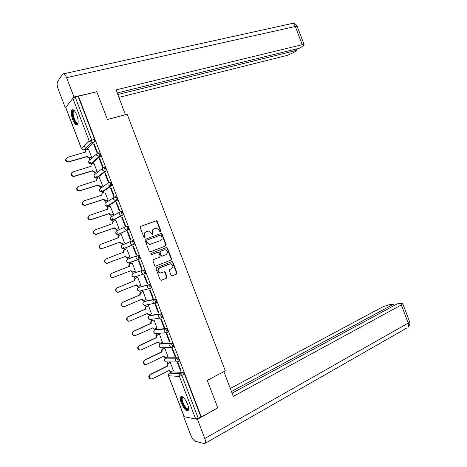 <?xml version="1.0" encoding="UTF-8"?>
<svg xmlns="http://www.w3.org/2000/svg" width="467" height="467" viewBox="0 0 467 467"><rect width="100%" height="100%" fill="white"/><g stroke="black" fill="none" stroke-linecap="round" stroke-linejoin="round"><path stroke-width="0.7" d="M160.59 231.889L160.934 231.037L157.251 221.416L156.066 220.815L140.707 226.361L140.193 227.592L143.929 237.347L144.776 237.767L145.132 236.897L144.653 235.637C144.14 233.798 144.682 232.484 146.282 231.69L148.605 231.054L151.413 233.138L152.505 234.843L153.088 233.949L152.604 232.694C152.096 230.867 152.627 229.56 154.203 228.783L156.48 228.153L159.282 230.225L159.761 231.469L160.59 231.889M160.415 231.924L160.566 231.188L156.889 221.586L156.001 220.932L140.485 226.477M144.618 237.802L144.303 235.788L144.653 235.637M152.569 234.843L152.248 232.852L152.604 232.694M178.826 361.505L179.13 361.359C179.217 359.771 178.651 358.568 177.442 357.757L166.486 357.81M173.199 346.882L173.514 346.73C173.607 345.125 173.047 343.922 171.838 343.128L161.103 343.677M167.56 332.259L167.898 332.107C167.997 330.473 167.443 329.27 166.234 328.499L155.715 329.533M161.909 317.642L162.282 317.472C162.388 315.815 161.839 314.612 160.63 313.865L150.333 315.394M156.229 303.025L156.661 302.844C156.772 301.157 156.229 299.954 155.026 299.23L144.945 301.244M150.508 288.425L151.039 288.203C151.162 286.493 150.619 285.284 149.417 284.59L139.557 287.094M144.321 274.071L145.412 273.563C145.541 271.829 145.009 270.621 143.807 269.944L134.169 272.944M76.775 114.923C74.913 110.574 73.296 108.957 71.906 110.072C70.908 111.992 71.171 115.162 72.7 119.575C74.551 123.913 76.174 125.524 77.575 124.415C78.567 122.517 78.304 119.354 76.775 114.923M187.541 404.083C184.786 398.082 182.474 395.701 180.612 396.938C180.034 398.17 180.28 400.248 181.354 403.167C184.074 409.145 186.386 411.52 188.283 410.3C188.855 409.074 188.61 407.002 187.541 404.083M171.08 275.273L172.265 275.834L176.456 274.106L176.94 272.856L172.854 262.185L172.054 261.555L156.527 267.684L156.025 268.939L160.169 279.768L161.372 280.334L166.526 278.204L167.017 276.943L165.254 272.337L164.466 271.712L160.415 272.967C157.718 271.625 157.455 269.944 159.632 267.918L170.618 263.756C173.315 265.058 173.596 266.727 171.459 268.764L169.813 269.43L169.323 270.679L171.08 275.273M78.444 96.179L96.792 91.765L107.422 119.534L127.187 114.292L225.351 370.891L207.225 380.266L217.797 407.884L201.277 416.914L78.444 96.179L75.275 97.206L91.69 140.071L91.841 142.511L83.745 149.971M165.686 245.951L166.17 244.726L162.084 234.043L161.22 233.401L145.605 239.162L145.097 240.4L149.242 251.228L150.082 251.876L165.686 245.951L165.312 246.086L165.797 244.86L161.716 234.195L160.858 233.553L145.465 239.232M167.472 248.117L171.552 258.794L171.068 260.031L155.517 266.137L154.705 265.501L152.931 260.866L153.439 259.611L159.644 257.177L160.14 255.934L158.973 252.875L158.144 252.238L151.302 254.807L150.812 253.523L166.637 247.481L167.472 248.117L167.098 248.251L171.179 258.916L171.552 258.794M171.868 371.942L183.041 372.38L180.39 373.699L181.908 375.626L198.242 418.263L195.708 419.033L184.121 416.692L168.424 375.731M84.41 145.809L85.455 148.541M85.788 149.411L86.021 150.018M89.034 157.881L89.827 159.953L96.762 153.888M90.633 162.055L91.497 164.308M94.509 172.165L95.262 174.138L102.489 168.412M96.05 176.193L96.967 178.587M99.979 186.45L100.697 188.318L108.233 182.93M101.467 190.332L102.436 192.865L101.619 195.165L102.051 195.043L83.99 200.909C81.883 202.789 82.221 204.248 85 205.287L103.662 199.257L105.688 200.728L108.081 200.016M105.449 200.722L106.126 202.491L114.001 197.453M106.879 204.464L107.895 207.114M110.918 214.995L111.555 216.665L119.791 211.983M112.296 218.591L113.353 221.358M116.382 229.268L116.984 230.826L125.6 226.524M117.702 232.718L118.811 235.596M121.846 243.529L122.407 244.994L131.425 241.077M123.113 246.839L124.263 249.833M127.357 257.912L127.83 259.15L137.222 255.665C138.419 256.325 138.95 257.533 138.816 259.302L137.858 259.541L136.166 258.233C135.833 257.048 136.189 256.196 137.222 255.665L127.835 259.15C126.831 259.664 126.487 260.487 126.802 261.631L128.448 262.892L128.921 262.723M129.225 262.781L129.715 264.065M132.809 272.144L133.253 273.306M134.373 276.884L135.167 278.291M138.255 286.37L138.676 287.456L148.448 284.987C149.65 285.687 150.193 286.896 150.07 288.606L148.973 288.869L147.409 287.596C147.082 286.411 147.426 285.541 148.448 284.987L149.417 284.59M139.837 291.046L140.614 292.517M143.708 300.59L144.099 301.606L154.063 299.639C155.266 300.363 155.809 301.571 155.698 303.252L154.53 303.521L153.03 302.272C152.697 301.081 153.042 300.205 154.063 299.639L155.026 299.23M145.319 305.214L146.06 306.737M149.154 314.805L149.516 315.75L159.673 314.291C160.876 315.038 161.43 316.241 161.325 317.899L160.093 318.173L158.652 316.941C158.319 315.75 158.657 314.869 159.673 314.291L160.63 313.865M150.853 319.375L151.506 320.952M154.606 329.037L154.933 329.889L165.283 328.937C166.491 329.708 167.046 330.91 166.947 332.545L166.637 332.697M156.334 333.555L156.953 335.166M160.058 343.274L160.344 344.027L170.893 343.578C172.101 344.372 172.656 345.574 172.568 347.179L172.276 347.331M161.769 347.74L162.393 349.374M165.511 357.512L165.762 358.16L176.497 358.212C177.705 359.03 178.271 360.232 178.19 361.82L177.909 361.966M167.204 361.925L167.84 363.577M170.963 371.738L171.173 372.287M201.277 416.914L198.242 418.263M94.696 141.705L86.78 149.125L83.756 149.965L91.585 142.563L94.737 141.659L91.585 142.563L89.267 141.139L72.864 98.315L75.275 97.206M81.439 148.687L65.66 107.509L72.864 98.315M91.275 157.601L91.719 157.297L88.461 149.166M93.75 144.245L96.973 152.662L97.41 152.283L94.182 143.848L93.75 144.245L94.281 144.099M99.337 158.838L102.565 167.256L103.009 166.894L99.78 158.465L99.337 158.838L99.862 158.681M96.727 171.833L97.177 171.552L93.908 163.427M104.929 173.426L108.151 181.838L108.607 181.511L105.379 173.076L104.929 173.426L105.449 173.263M102.18 186.064L102.641 185.802L99.348 177.688M110.51 188.008L113.732 196.42L114.199 196.117L110.977 187.687L110.51 188.008L111.029 187.839M107.632 200.285L108.099 200.051L104.777 191.949M116.096 202.585L119.319 210.996L119.797 210.722L116.569 202.299L116.096 202.585L116.616 202.415M113.078 214.511L113.551 214.3L110.189 206.216M121.677 217.161L124.899 225.567L125.389 225.322L122.161 216.898L121.677 217.161L122.191 216.98M118.525 228.725L119.009 228.538L115.863 220.325L115.565 220.482M127.257 231.731L130.48 240.137L130.976 239.915L127.754 231.498L127.257 231.731L127.771 231.544M123.971 242.939L124.461 242.776L121.315 234.562L119.464 235.292C118.443 235.782 118.093 236.606 118.414 237.756L100.65 244.375C98.619 246.179 98.876 247.644 101.415 248.777L120.077 242.104L121.875 243.535L124.444 242.735M132.838 246.296L136.055 254.702L136.562 254.503L133.34 246.091L132.838 246.296L133.346 246.109M129.412 257.154L129.914 257.013L126.767 248.8L126.288 248.999L126.773 248.818M129.429 257.194L129.914 257.008M136.055 254.702L136.568 254.509M141.629 269.261L142.155 269.097L138.933 260.679L138.413 260.86L141.629 269.261L142.137 269.062M135.354 271.204L134.87 271.397L135.366 271.239L132.219 263.032L131.752 263.248M147.204 283.819L147.735 283.679L144.513 275.267L143.994 275.419L147.204 283.819L147.712 283.609M140.433 285.565L140.818 285.465L137.672 277.258L137.193 277.456M152.779 298.366L153.322 298.261L150.1 289.849L149.563 289.972L152.779 298.366L153.281 298.156M145.99 299.744L143.124 291.484L142.633 291.653M158.354 312.919L158.903 312.837L155.686 304.426L155.137 304.525L158.354 312.919L158.85 312.697M151.489 313.941L148.57 305.704L148.068 305.85M163.923 327.46L164.483 327.408L161.267 319.002L160.712 319.072L163.923 327.46L164.419 327.239M156.97 328.138L154.017 319.918L153.503 320.041M169.492 342.002L170.064 341.972L166.847 333.572L166.281 333.613L169.492 342.002L169.988 341.768M162.434 342.34L159.457 334.133L158.943 334.232M175.061 356.537L175.645 356.537L172.422 348.137L171.85 348.154L175.061 356.537L175.551 356.298M167.892 356.537L164.904 348.341L164.372 348.417M180.624 371.067L181.219 371.096L178.003 362.696L177.413 362.684L180.624 371.067L181.114 370.827M173.345 370.734L170.344 362.55L169.807 362.596M131.63 240.99L132.587 240.639C133.778 241.27 134.303 242.478 134.163 244.276L123.481 248.567M126.049 226.308L126.971 225.981C128.162 226.588 128.688 227.803 128.536 229.624L118.04 234.411M120.457 211.621L121.356 211.317C122.547 211.901 123.06 213.121 122.909 214.972L113.913 219.957L112.611 220.255M114.87 196.934L115.74 196.648C116.925 197.214 117.439 198.434 117.275 200.314L108.49 205.801L107.188 206.099M110.119 181.978C111.304 182.521 111.811 183.747 111.642 185.656L103.061 191.639L101.771 191.943M104.497 167.303C105.682 167.822 106.184 169.048 106.009 170.992L97.638 177.472L96.354 177.787M98.876 152.627C100.055 153.118 100.557 154.355 100.376 156.328L92.209 163.298L90.948 163.625M138.664 259.424L139.791 258.922C139.925 257.154 139.394 255.945 138.197 255.291M200.857 416.838L184.564 374.295L183.041 372.38M78.176 96.511L94.556 139.277L94.737 141.659M153.888 228.923L153.847 228.941C152.271 229.717 151.74 231.025 152.248 232.852M145.926 231.848L145.949 231.842C144.332 232.636 143.789 233.949 144.303 235.788M150.356 251.847L165.312 246.086M161.29 235.479L160.461 235.064L147.047 240.091L146.691 240.96L147.198 242.285L149.93 244.358L160.216 240.709C161.78 239.915 162.306 238.614 161.798 236.792L161.29 235.479M147.047 240.091L146.691 240.96M160.216 240.709L149.574 244.498L146.842 242.431L146.334 241.1M155.692 266.132L170.694 260.148L171.179 258.916M157.776 252.297L151.191 254.836M166.018 254.673C168.178 252.618 167.875 250.948 165.108 249.67L160.648 251.182L160.158 252.419L161.325 255.467L162.142 256.103L166.018 254.673M162.44 256.074L161.775 256.231L160.957 255.595L159.79 252.548L160.286 251.31L163.789 249.95M167.098 248.251L166.03 247.633M161.08 272.938L160.047 273.072C157.35 271.73 157.093 270.049 159.265 268.029L169.223 264.024M161.074 280.398L166.153 278.303L166.643 277.048L164.88 272.442L163.952 271.817M171.973 275.898L176.071 274.205L176.555 272.962L172.475 262.302L171.523 261.678M91.415 157.56L89.139 158.202L86.88 156.696L87.236 156.375L89.495 157.881L91.707 157.262M88.59 149.131L86.669 149.673C85.619 150.1 85.251 150.882 85.566 152.02L67.312 157.402C65.141 159.375 65.567 160.823 68.596 161.751L87.236 156.375M86.88 156.696L68.264 162.067C65.643 161.535 64.983 160.204 66.279 158.085M85.192 152.283L85.805 150.246M96.885 171.786L94.527 172.463L92.349 170.969L92.711 170.677L94.894 172.171L97.165 171.517M94.048 163.386L92.139 163.952C91.094 164.39 90.726 165.178 91.047 166.322L72.875 171.909C70.721 173.847 71.118 175.3 74.066 176.269L92.711 170.677M92.349 170.969L73.728 176.561C71.112 175.936 70.511 174.582 71.93 172.504M90.668 166.585L91.345 164.46M102.361 186.006L99.915 186.724L97.819 185.241L98.187 184.967L100.288 186.456L102.623 185.767M99.512 177.641L97.609 178.231C96.564 178.674 96.202 179.468 96.523 180.618L78.433 186.409C76.302 188.318 76.67 189.777 79.536 190.781L98.187 184.967M97.819 185.241L79.186 191.05C76.582 190.332 76.051 188.954 77.586 186.917M96.149 180.887L96.885 178.663M125.43 114.759L116.05 89.88L302.248 44.674L295.319 26.473L66.583 77.674L73.979 96.984L96.739 91.777M107.398 119.47L125.53 114.666M118.916 97.375L287.252 55.38L293.556 52.619L296.808 50.308L117.818 94.503M66.583 77.674C65.17 74.346 63.926 73.115 62.852 73.979L57.534 81.591C56.787 83.184 57.021 85.741 58.235 89.244L65.322 107.754L65.608 107.404M73.039 98.152L73.979 96.984M117.217 92.939L299.954 48.078L303.305 45.696L304.116 44.587L302.248 44.674M296.3 48.977L296.808 50.308M96.348 91.871L96.646 91.538M65.322 107.754L65.719 107.655M207.249 380.331L223.751 371.72M223.88 371.726L233.313 396.372L401.328 304.969L402.77 303.76L401.41 303.439L397.318 303.842L232.081 393.161M406.88 327.986L205.363 443.206L204.359 443.609L195.346 441.297C193.712 440.568 192.176 438.507 190.746 435.104L183.7 416.716L184.056 416.523M205.363 443.206C205.789 442.278 205.597 440.708 204.785 438.495L197.436 419.308L196.012 419.039M184.138 416.798L183.7 416.716M394.014 305.628L393.477 304.221L389.507 304.618L382.981 306.737L230.295 388.491M393.477 304.221L231.451 391.515M197.436 419.308L217.418 408.088M78.088 122.99L77.855 123.346C75.683 126.131 70.721 113.172 73.056 110.813L74.428 110.72M74.592 110.901L73.663 111.204C71.579 113.487 76.115 125.261 78.117 122.78M72.945 109.663L72.665 109.932C70.447 112.284 74.469 124.742 77.394 124.607M188.592 408.643L187.471 409.495C184.138 409.215 179.2 396.32 182.702 397.038L183.064 397.131M183.233 397.271L182.457 397.703C181.009 399.67 185.265 408.666 187.716 408.812L188.58 408.421M181.476 396.407L181.307 396.635C179.526 399.069 184.78 410.213 187.827 410.417M107.842 200.215L105.303 200.979L103.335 199.648L103.662 199.257M104.97 191.89L103.073 192.497C102.04 192.959 101.678 193.758 101.999 194.908M103.283 199.508L84.644 205.533C82.058 204.715 81.591 203.314 83.249 201.33M113.353 214.411L110.691 215.229L108.747 213.769L109.138 213.542L111.082 215.001L113.539 214.26M110.428 206.134L108.537 206.77C107.509 207.237 107.153 208.048 107.468 209.193L89.541 215.398C87.463 217.254 87.773 218.714 90.475 219.788L109.138 213.542M108.747 213.769L90.108 220.01C87.533 219.093 87.136 217.669 88.917 215.736M107.101 209.473L107.988 207.068M118.922 228.585L116.079 229.472L114.211 228.03L114.608 227.826L116.481 229.268L118.992 228.497M115.88 220.377L114.001 221.031C112.979 221.516 112.623 222.327 112.944 223.477L95.099 229.892C93.038 231.714 93.324 233.179 95.945 234.288L114.608 227.826M114.211 228.03L95.572 234.481C93.009 233.459 92.682 232.011 94.591 230.149M112.576 223.763L112.547 223.687C112.232 222.572 112.565 221.767 113.551 221.27M124.455 242.758L121.467 243.71L119.721 242.42L120.077 242.104M119.669 242.285L101.035 248.952C98.496 247.819 98.239 246.354 100.271 244.556M118.046 238.047L118.011 237.942C117.69 236.798 118.04 235.975 119.062 235.485L119.155 235.438M128.04 257.679L126.861 257.947L125.133 256.535L125.547 256.377L127.275 257.79L129.896 256.967M126.79 248.847L124.928 249.547C123.913 250.055 123.562 250.878 123.883 252.028L106.202 258.858C104.194 260.633 104.427 262.104 106.89 263.26L125.547 256.377M125.133 256.535L106.499 263.411C104.036 262.256 103.808 260.79 105.811 259.016L106.102 258.899M123.516 252.326L123.469 252.198C123.148 251.048 123.498 250.224 124.514 249.717L124.823 249.588M133.072 272.063L132.249 272.179L130.597 270.807M132.237 263.079L130.386 263.797C129.377 264.316 129.032 265.151 129.347 266.301L111.753 273.335C109.768 275.092 109.973 276.557 112.366 277.737L131.011 270.644L132.675 272.045L135.348 271.193M112.985 277.731L111.969 277.865C109.576 276.692 109.371 275.226 111.35 273.469L128.927 266.447C128.612 265.297 128.956 264.462 129.966 263.943L130.386 263.797M132.231 263.061L129.966 263.943M128.98 266.581L129.4 266.441M138.506 286.289L137.642 286.405L136.066 285.08M137.689 277.305L135.844 278.046C134.84 278.577 134.496 279.418 134.817 280.568L117.299 287.806C115.343 289.546 115.524 291.011 117.847 292.214L136.481 284.911L138.08 286.289L140.795 285.419M118.443 292.208L117.439 292.319C115.121 291.122 114.94 289.651 116.89 287.917L134.385 280.69C134.064 279.54 134.408 278.7 135.412 278.169L135.844 278.046M137.672 277.258L135.412 278.169M134.438 280.825L134.87 280.708M143.848 300.55L143.036 300.625L141.53 299.347M143.135 291.525L141.303 292.289C140.298 292.832 139.96 293.679 140.281 294.835L122.844 302.277C120.918 303.994 121.076 305.465 123.329 306.685L124.479 306.545L141.945 299.178L143.48 300.532L146.241 299.639M123.843 306.702L122.909 306.766C120.661 305.546 120.504 304.081 122.43 302.365L139.843 294.934C139.522 293.778 139.861 292.932 140.859 292.389L141.303 292.289M142.937 291.525L140.859 292.389M139.896 295.068L140.334 294.969M149.189 314.799L148.43 314.84L147 313.614M148.582 305.745L146.755 306.527C145.762 307.082 145.424 307.94 145.745 309.09L128.39 316.743C126.487 318.447 126.627 319.913 128.81 321.15L130.024 321.01L147.403 313.433L148.885 314.776L151.687 313.853M129.248 321.185L128.384 321.208C126.201 319.971 126.061 318.506 127.964 316.807L145.295 309.166C144.974 308.016 145.313 307.163 146.305 306.609L146.755 306.527M148.296 305.751L146.305 306.609M145.348 309.306L145.797 309.23M154.536 329.037L153.83 329.054L152.458 327.869L154.285 329.007L157.134 328.067M154.028 319.959L152.213 320.765C151.22 321.331 150.882 322.195 151.203 323.351L133.93 331.202C132.056 332.889 132.173 334.36 134.292 335.61L135.564 335.469L152.919 327.822M134.648 335.65L133.854 335.645C131.741 334.395 131.624 332.93 133.498 331.243L150.748 323.403C150.427 322.248 150.765 321.389 151.752 320.823L152.213 320.765M153.69 319.965L151.752 320.823M150.8 323.538L151.255 323.485M159.469 334.168L157.665 334.997C156.673 335.575 156.34 336.444 156.661 337.6L139.475 345.662C137.619 347.337 137.724 348.802 139.779 350.069L141.11 349.923L158.325 341.937L159.691 343.239L162.574 342.27M159.883 343.268L159.224 343.263L157.922 342.124M140.059 350.11L139.335 350.075C137.28 348.814 137.181 347.349 139.032 345.679L156.2 337.629C155.879 336.479 156.212 335.61 157.198 335.032L157.665 334.997M159.095 334.162L157.198 335.032M156.252 337.769L156.714 337.734M164.915 348.376L163.111 349.223C162.131 349.818 161.804 350.694 162.125 351.849L145.015 360.115C143.188 361.779 143.27 363.244 145.266 364.517L146.65 364.377L163.783 356.187L165.102 357.465L168.021 356.479M165.236 357.494L163.38 356.379M145.47 364.564L144.811 364.505C142.82 363.233 142.739 361.767 144.56 360.11L161.652 351.855C161.331 350.699 161.658 349.83 162.639 349.234L163.111 349.223M164.512 348.353L162.639 349.234M161.699 351.99L162.177 351.984M170.356 362.579L168.564 363.449C167.583 364.056 167.256 364.937 167.577 366.093L150.555 374.563C148.751 376.215 148.815 377.68 150.753 378.971L152.184 378.825L169.241 370.43L170.508 371.691L173.455 370.675M170.589 371.709L168.844 370.623M150.894 379L150.292 378.93C148.354 377.651 148.29 376.186 150.094 374.534L167.098 366.075C166.777 364.92 167.104 364.044 168.079 363.437L168.564 363.449M169.93 362.538L168.079 363.437M167.151 366.216L167.63 366.227M160.566 231.188L160.934 231.037M144.782 237.049L145.132 236.897M152.727 234.101L153.088 233.949M165.546 358.282L165.767 358.154C164.793 358.755 164.466 359.625 164.787 360.775L166.024 361.907L166.742 361.919M166.684 357.716L165.767 358.154M160.158 344.126L160.35 344.021C159.375 344.611 159.043 345.475 159.364 346.625L160.654 347.775L161.471 347.752M161.278 343.595L160.35 344.021M154.77 329.971L154.939 329.889C153.952 330.461 153.625 331.319 153.941 332.469L155.283 333.636L156.2 333.566M155.867 329.469L154.939 329.889M149.387 315.815L149.522 315.75C148.535 316.311 148.197 317.163 148.518 318.307L149.919 319.498L150.911 319.375M150.45 315.342L149.522 315.75M143.999 301.653L144.099 301.606C143.112 302.155 142.774 303.001 143.089 304.145L144.548 305.354L145.494 305.231M145.039 301.203L144.099 301.606M138.611 287.485L138.681 287.456C137.683 287.993 137.345 288.834 137.66 289.978L139.178 291.204L140.071 291.087M139.621 287.071L138.681 287.456M133.218 273.323L142.838 270.329C144.034 271.006 144.572 272.214 144.443 273.954L143.416 274.205L141.787 272.915C141.46 271.73 141.81 270.872 142.838 270.329L143.807 269.944M134.204 272.926L133.258 273.306C132.26 273.831 131.916 274.666 132.231 275.804L133.813 277.054L134.648 276.931M172.095 371.831L169.509 373.11L180.39 373.699C179.392 374.336 179.059 375.246 179.392 376.443L168.534 375.754L184.29 416.873M195.708 419.033L179.392 376.443L184.564 374.295M65.672 107.27L81.503 148.605L89.267 141.139L94.556 139.277M177.442 357.757L176.497 358.212C175.499 358.831 175.166 359.736 175.499 360.927L176.777 362.094L179.13 361.359M171.838 343.128L170.893 343.578C169.889 344.179 169.55 345.078 169.883 346.269L171.214 347.46L173.514 346.73M166.234 328.499L165.283 328.937C164.273 329.527 163.935 330.42 164.267 331.605L165.651 332.819L167.898 332.107M162.067 317.618L161.255 317.98M156.463 302.984L155.61 303.352M150.853 288.343L149.971 288.711M138.565 259.459L129.231 262.781M134.023 244.393L123.802 248.619L123.084 248.73L121.373 247.452C121.052 246.313 121.402 245.49 122.412 244.988M128.413 229.741L118.379 234.457L117.719 234.562L115.939 233.272C115.623 232.128 115.974 231.317 116.989 230.826M122.798 215.077L112.95 220.296L112.36 220.395L110.504 219.081C110.189 217.943 110.539 217.137 111.56 216.659M117.176 200.413L107.521 206.122L106.996 206.216L105.063 204.896C104.748 203.752 105.104 202.952 106.132 202.491M111.56 185.743L102.092 191.949L99.629 190.699C99.313 189.561 99.669 188.767 100.703 188.318M105.939 171.068L104.941 171.377L96.663 177.775L94.188 176.503C93.873 175.364 94.235 174.576 95.268 174.138M100.317 156.392L99.313 156.684L91.228 163.59L88.748 162.3C88.432 161.162 88.794 160.379 89.833 159.953M97.872 152.919C99.045 153.41 99.547 154.647 99.366 156.626L96.751 155.336C96.424 154.163 96.797 153.357 97.872 152.919M103.493 167.606C104.672 168.126 105.18 169.358 105.005 171.301L104.538 171.453L102.39 170.046C102.063 168.873 102.431 168.056 103.493 167.606M109.12 182.293C110.305 182.836 110.813 184.062 110.644 185.977L110.089 186.146L108.023 184.757C107.696 183.578 108.058 182.76 109.12 182.293M114.742 196.981C115.927 197.541 116.441 198.767 116.283 200.647L115.647 200.833L113.65 199.462C113.323 198.282 113.691 197.453 114.742 196.981M120.363 211.656C121.554 212.24 122.068 213.46 121.916 215.316L121.198 215.52L119.283 214.16C118.957 212.981 119.319 212.146 120.363 211.656M125.985 226.332C127.176 226.939 127.695 228.159 127.549 229.98L126.75 230.202L124.911 228.853C124.584 227.674 124.94 226.834 125.985 226.332M131.606 241.001C132.797 241.632 133.323 242.846 133.183 244.644L132.307 244.871L130.538 243.546C130.211 242.361 130.567 241.515 131.606 241.001M166.719 332.691L155.283 333.636C153.637 332.994 153.322 331.891 154.332 330.332M172.329 347.331L160.654 347.775C158.973 347.022 158.716 345.872 159.895 344.325M177.933 361.966L166.024 361.907C164.302 361.032 164.121 359.841 165.481 358.323M169.276 373.244L169.509 373.11C168.54 373.723 168.213 374.604 168.534 375.754L169.276 373.244M81.503 148.605L83.756 149.965L81.503 148.605M155.704 220.984L156.066 220.815M156.889 221.586L157.251 221.416M160.537 233.605L160.899 233.453M161.716 234.195L162.084 234.043M165.797 244.86L166.17 244.726M146.842 242.431L147.198 242.285M150.701 244.323L151.063 244.183M170.694 260.148L171.068 260.031M160.286 251.31L160.648 251.182M159.79 252.548L160.158 252.419M160.957 255.595L161.325 255.467M159.265 268.029L159.632 267.918M164.88 272.442L165.254 272.337M166.643 277.048L167.017 276.943M166.153 278.303L166.526 278.204M172.475 262.302L172.854 262.185M176.555 272.962L176.94 272.856M176.071 274.205L176.456 274.106M86.932 156.836L87.288 156.515M89.43 158.138L89.787 157.823M68.626 161.996L68.953 161.681M92.402 171.109L92.764 170.811M94.889 172.393L95.256 172.101M74.171 176.479L74.51 176.182M97.872 185.381L98.239 185.107M100.352 186.642L100.726 186.374M96.179 180.875L96.523 180.618M79.723 190.956L80.073 190.682M297.298 26.666L295.319 26.473C294.082 23.759 292.593 22.854 290.853 23.753L63.915 73.745M204.785 438.495L408.222 323.071L401.328 304.969M402.77 303.76L409.635 321.792C410.289 323.9 409.752 325.75 408.024 327.332C408.8 326.322 408.87 324.904 408.222 323.071L409.553 321.576M103.335 199.648L103.715 199.397M105.811 200.892L106.19 200.641M85.268 205.427L85.624 205.182M108.799 213.909L109.19 213.682M111.263 215.129L111.654 214.908M107.083 209.426L107.468 209.193M90.814 219.893L91.182 219.671M114.263 228.165L114.66 227.96M116.721 229.367L117.118 229.169M112.547 223.687L112.944 223.477M96.36 234.358L96.733 234.16M119.721 242.42L120.13 242.239M122.173 243.605L122.582 243.424M118.011 237.942L118.414 237.756M101.905 248.823L102.285 248.648M125.185 256.675L125.6 256.511M123.469 252.198L123.883 252.028M107.445 263.277L107.836 263.125M130.643 270.918L131.064 270.784M128.927 266.447L129.347 266.301M111.35 273.469L111.753 273.335M136.101 285.162L136.533 285.051M134.385 280.69L134.817 280.568M116.89 287.917L117.299 287.806M141.554 299.405L141.997 299.312M139.843 294.934L140.281 294.835M122.43 302.365L122.844 302.277M147.006 313.637L147.455 313.573M145.295 309.166L145.745 309.09M127.964 316.807L128.39 316.743M150.748 323.403L151.203 323.351M133.498 331.243L133.93 331.202M157.992 342.095L158.377 342.077M156.2 337.629L156.661 337.6M139.032 345.679L139.475 345.662M163.497 356.321L163.835 356.321M161.652 351.855L162.125 351.849M144.56 360.11L145.015 360.115M168.99 370.553L169.293 370.564M167.098 366.075L167.577 366.093M150.094 374.534L150.555 374.563M100.376 156.328L98.986 156.749L90.913 163.654C89.378 163.73 88.613 163.006 88.619 161.477M106.009 170.992L104.538 171.453L96.272 177.845C94.748 177.874 94.013 177.133 94.065 175.621M111.642 185.656L110.089 186.146L101.637 192.036C100.125 192.019 99.413 191.26 99.512 189.754M117.275 200.314L115.647 200.833L106.996 206.216C105.495 206.151 104.812 205.369 104.958 203.875M122.909 214.972L121.198 215.52L112.36 220.395C110.86 220.284 110.212 219.478 110.41 217.984M128.536 229.624L117.719 234.562C116.225 234.405 115.606 233.576 115.863 232.076M134.163 244.276L123.084 248.73C121.583 248.52 120.994 247.662 121.321 246.162M139.791 258.922L128.448 262.892C126.936 262.629 126.382 261.736 126.79 260.224M145.412 273.563L133.813 277.054C132.289 276.727 131.77 275.799 132.266 274.275M151.039 288.203L139.178 291.204C137.631 290.813 137.158 289.849 137.753 288.308M156.661 302.844L144.548 305.354C142.972 304.887 142.546 303.877 143.258 302.33M162.282 317.472L160.093 318.173L149.919 319.498C148.308 318.949 147.934 317.893 148.786 316.334M156.001 220.932L156.363 220.768M160.858 233.553L161.22 233.401M149.574 244.498L149.93 244.358M161.775 256.231L162.142 256.103M166.264 247.615L166.637 247.481M160.047 273.072L160.415 272.967M164.092 271.817L164.466 271.712M171.675 261.672L172.054 261.555M89.139 158.202L89.495 157.881M68.264 162.067L68.596 161.751M94.527 172.463L94.894 172.171M73.728 176.561L74.066 176.269M99.915 186.724L100.288 186.456M79.186 191.05L79.536 190.781M292.266 23.379C294.712 23.338 296.364 24.366 297.222 26.461L304.116 44.587M74.638 110.959L73.663 111.204M183.251 397.289L182.457 397.703M105.303 200.979L105.688 200.728M84.644 205.533L85 205.287M110.691 215.229L111.082 215.001M90.108 220.01L90.475 219.788M116.079 229.472L116.481 229.268M95.572 234.481L95.945 234.288M121.467 243.71L121.875 243.535M101.035 248.952L101.415 248.777M126.861 257.947L127.275 257.79M106.499 263.411L106.89 263.26M132.249 272.179L132.675 272.045M111.969 277.865L112.366 277.737M137.642 286.405L138.08 286.289M117.439 292.319L117.847 292.214M143.036 300.625L143.48 300.532M122.909 306.766L123.329 306.685M148.43 314.84L148.885 314.776M128.384 321.208L128.81 321.15M153.83 329.054L154.285 329.007M133.854 335.645L134.292 335.61M159.224 343.263L159.691 343.239M139.335 350.075L139.779 350.069M164.623 357.465L165.102 357.465M144.811 364.505L145.266 364.517M170.023 371.668L170.508 371.691M150.292 378.93L150.753 378.971"/></g></svg>
